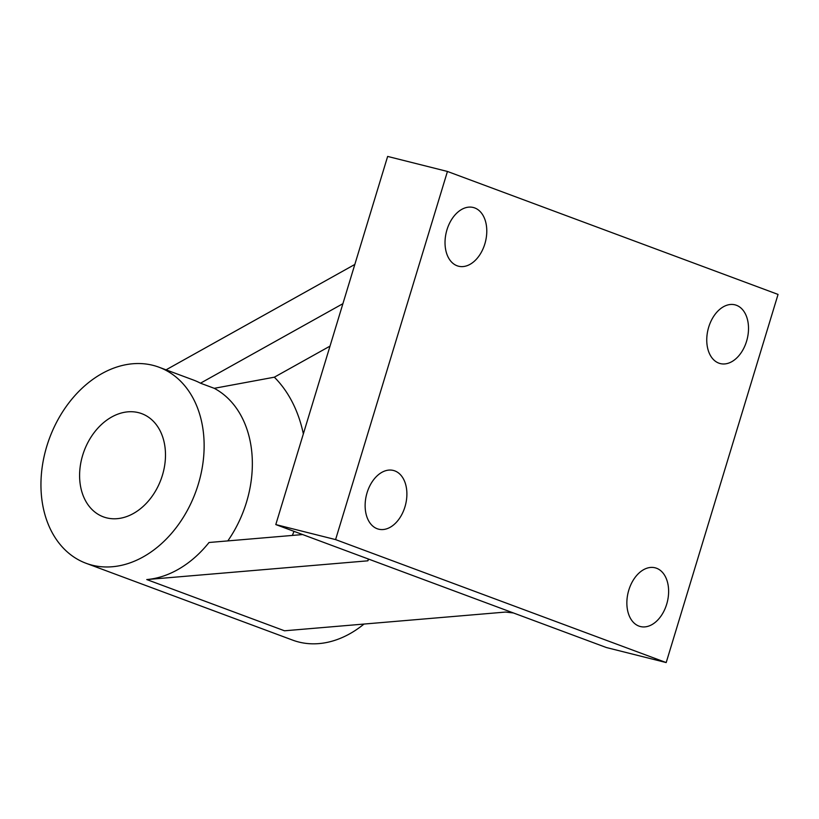 <?xml version="1.0" encoding="UTF-8"?>
<svg xmlns="http://www.w3.org/2000/svg" width="819" height="819" viewBox="0 0 819 819"><rect width="100%" height="100%" fill="white"/><g stroke="black" fill="none" stroke-linecap="round" stroke-linejoin="round"><path stroke-width="1.23" d="M162.408 475.266A55.047 40.991 110.4 0 1 103.358 516.85A55.047 40.991 110.4 0 1 82.678 455.241A55.047 40.991 110.4 0 1 141.738 413.656A55.047 40.991 110.4 0 1 162.408 475.266M46.806 446.222A104.597 77.887 110.4 0 1 159.009 367.219A104.597 77.887 110.4 0 1 198.28 484.285A104.597 77.887 110.4 0 1 86.077 563.288A104.597 77.887 110.4 0 1 46.806 446.222M227.815 540.909A104.597 77.887 -69.6 0 0 246.499 502.211A104.597 77.887 -69.6 0 0 214.25 388.319L200.481 383.19A104.597 77.887 -69.6 0 0 193.448 380.036L159.009 367.219M457.115 265.776A30.272 20.137 -75.9 0 1 446.652 230.876A30.272 20.137 -75.9 0 1 473.28 207.494A30.272 20.137 -75.9 0 1 474.692 207.924A30.272 20.137 -75.9 0 1 485.155 242.833A30.272 20.137 -75.9 0 1 458.527 266.216A30.272 20.137 -75.9 0 1 457.115 265.776M377.221 528.746A30.272 20.137 -75.9 0 1 366.758 493.837A30.272 20.137 -75.9 0 1 393.386 470.454A30.272 20.137 -75.9 0 1 394.799 470.894A30.272 20.137 -75.9 0 1 405.262 505.794A30.272 20.137 -75.9 0 1 378.634 529.176A30.272 20.137 -75.9 0 1 377.221 528.746M718.847 363.134A30.272 20.137 -75.9 0 1 708.384 328.224A30.272 20.137 -75.9 0 1 735.012 304.842A30.272 20.137 -75.9 0 1 736.424 305.282A30.272 20.137 -75.9 0 1 746.887 340.182A30.272 20.137 -75.9 0 1 720.259 363.575A30.272 20.137 -75.9 0 1 718.847 363.134M638.953 626.095A30.272 20.137 -75.9 0 1 628.49 591.185A30.272 20.137 -75.9 0 1 655.118 567.802A30.272 20.137 -75.9 0 1 656.531 568.243A30.272 20.137 -75.9 0 1 666.994 603.153A30.272 20.137 -75.9 0 1 640.366 626.535A30.272 20.137 -75.9 0 1 638.953 626.095M666.195 662.571L335.585 539.598L447.44 171.458L778.05 294.42L666.195 662.571L606.408 647.542L513.421 612.96L505.569 612.059L284.521 630.794L146.765 579.555A104.597 77.887 -69.6 0 0 209.029 542.495L302.651 534.561M342.905 303.685L200.481 383.19M354.832 264.445L166.042 369.84M513.421 612.96L368.775 559.162L367.823 560.82L146.765 579.555M367.823 560.82L368.366 559.008M368.775 559.162L275.798 524.58L335.585 539.598M275.798 524.58L387.643 156.429L447.44 171.458M364.015 624.047A104.597 77.887 110.4 0 1 292.711 640.141L86.077 563.288M214.25 388.319L274.345 377.19A143.13 106.572 110.4 0 1 303.347 433.875M330.016 346.12L274.345 377.19M293.98 531.347A143.13 106.572 110.4 0 1 292.352 535.442"/></g></svg>
